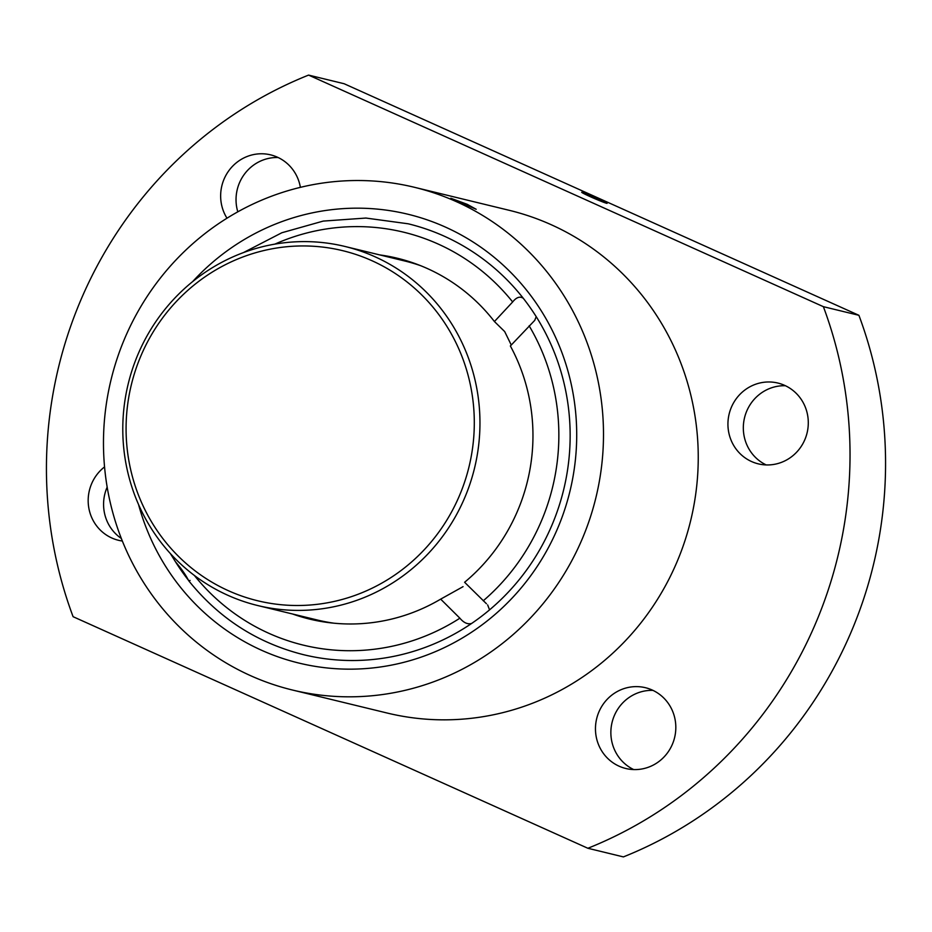 <?xml version="1.0" encoding="UTF-8"?>
<svg xmlns="http://www.w3.org/2000/svg" width="932" height="932" viewBox="0 0 932 932"><rect width="100%" height="100%" fill="white"/><g stroke="black" fill="none" stroke-linecap="round" stroke-linejoin="round"><path stroke-width="1.4" d="M587.882 848.271L623.415 856.904A415.707 400.97 -76.3 0 0 858.908 315.307L344.118 83.729L308.585 75.096A415.707 400.97 -76.3 0 0 73.092 616.693L587.882 848.271A415.707 400.97 -76.3 0 0 823.375 306.675L308.585 75.096M190.093 580.461L188.73 580.764C218.997 618.382 257.255 643.022 303.517 654.683A221.711 213.847 -76.3 0 0 471.627 623.45A221.711 213.847 -76.3 0 0 489.556 609.866A221.711 213.847 -76.3 0 0 536.191 316.635A221.711 213.847 -76.3 0 0 523.33 298.345A221.711 213.847 -76.3 0 0 444.168 236.145A221.711 213.847 -76.3 0 0 408.193 223.797L365.915 218.053L323.241 221.082L281.86 232.744L243.438 252.595M188.38 580.147C185.608 574.718 181.321 568.613 175.519 561.845A221.711 213.847 -76.3 0 0 188.38 580.147L188.73 580.764M511.26 345.003L504.678 331.559L494.426 321.54A185.678 179.095 -76.3 0 0 439.38 274.509A185.678 179.095 -76.3 0 0 397.323 258.234A185.678 179.095 -76.3 0 0 379.755 254.914M401.04 259.178A185.678 179.095 -76.3 0 0 387.223 256.731M299.999 615.807A185.678 179.095 -76.3 0 0 313.397 619.966M486.446 603.738L464.602 582.279A185.678 179.095 -76.3 0 0 510.363 345.97L534.747 320.352L536.191 316.635M292.531 613.99A185.678 179.095 -76.3 0 0 309.657 619.104A185.678 179.095 -76.3 0 0 440.673 599.136L463.053 586.659M494.426 321.54L512.658 301.956C516.456 297.226 520.009 296.015 523.33 298.345M487.657 604.926L489.556 609.866M440.673 599.136L459.884 618.196C463.763 622.809 467.678 624.557 471.627 623.45M175.519 561.845L170.335 553.515M257.756 605.544A184.757 178.21 -76.3 0 0 469.984 483.871A184.757 178.21 -76.3 0 0 374.967 256.754A184.757 178.21 -76.3 0 0 344.991 246.467A184.757 178.21 -76.3 0 0 128.197 383.937A184.757 178.21 -76.3 0 0 257.756 605.544L317.334 620.013A184.757 178.21 -76.3 0 0 333.947 623.193M420.775 265.736A184.757 178.21 -76.3 0 0 404.558 260.948L344.991 246.467M292.427 690.018L387.176 713.038A258.665 249.496 -76.3 0 0 684.286 542.692A258.665 249.496 -76.3 0 0 551.266 224.74A258.665 249.496 -76.3 0 0 509.291 210.329L414.542 187.32A258.665 249.496 -76.3 0 0 111.048 379.767A258.665 249.496 -76.3 0 0 292.427 690.018A258.665 249.496 -76.3 0 0 589.537 519.672A258.665 249.496 -76.3 0 0 456.517 201.72A258.665 249.496 -76.3 0 0 414.542 187.32M467.177 204.306L476.182 209.281L450.785 198.236L467.177 204.306M858.908 315.307L823.375 306.675M300.384 187.344A41.567 40.099 -76.3 0 0 277.387 157.182A41.567 40.099 -76.3 0 0 270.641 154.863A41.567 40.099 -76.3 0 0 228.224 171.57A41.567 40.099 -76.3 0 0 226.977 218.193M784.662 385.382A41.567 40.099 -76.3 0 0 777.929 383.064A41.567 40.099 -76.3 0 0 729.15 413.994A41.567 40.099 -76.3 0 0 758.298 463.856A41.567 40.099 -76.3 0 0 806.052 436.479A41.567 40.099 -76.3 0 0 784.662 385.382M652.202 690.029A41.567 40.099 -76.3 0 0 645.457 687.711A41.567 40.099 -76.3 0 0 596.678 718.642A41.567 40.099 -76.3 0 0 625.838 768.504A41.567 40.099 -76.3 0 0 673.58 741.126A41.567 40.099 -76.3 0 0 652.202 690.029M104.559 466.897A41.567 40.099 -76.3 0 0 88.924 508.569A41.567 40.099 -76.3 0 0 118.55 540.304A41.567 40.099 -76.3 0 0 122.36 541.026M138.519 504.433A230.95 222.76 -76.3 0 0 498.888 611.043A230.95 222.76 -76.3 0 0 445.473 227.105A230.95 222.76 -76.3 0 0 192.644 281.604M107.168 487.121A41.567 40.099 -76.3 0 0 121.335 538.451M652.959 690.379A41.567 40.099 -76.3 0 0 612.079 722.382A41.567 40.099 -76.3 0 0 633.725 769.576M785.431 385.732A41.567 40.099 -76.3 0 0 744.54 417.734A41.567 40.099 -76.3 0 0 766.186 464.928M278.144 157.531A41.567 40.099 -76.3 0 0 237.8 211.82M597.96 198.656A13.852 0.652 23.5 0 0 581.696 192.272A13.852 0.652 23.5 0 0 594.15 198.388A13.852 0.652 23.5 0 0 607.116 203.316A13.852 0.652 23.5 0 0 597.96 198.656M371.938 260.704A180.144 173.76 -76.3 0 0 126.927 446.428A180.144 173.76 -76.3 0 0 401.704 570.034A180.144 173.76 -76.3 0 0 371.938 260.704M483.265 600.779A212.473 204.935 -76.3 0 0 529.143 325.816M512.658 301.956A212.473 204.935 -76.3 0 0 274.882 244.126M194.392 575.463A212.473 204.935 -76.3 0 0 459.884 618.196"/></g></svg>
